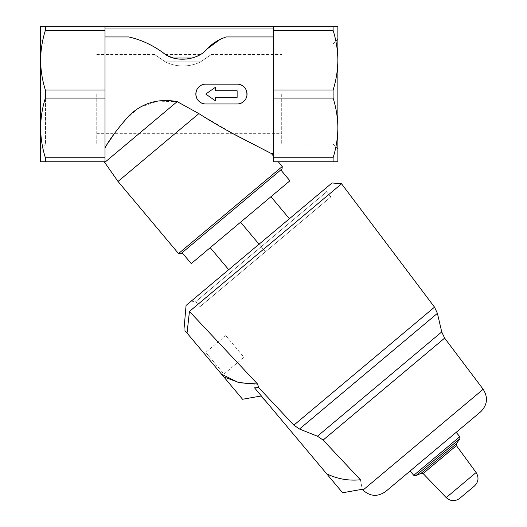 <?xml version="1.0" encoding="UTF-8"?>
<svg xmlns="http://www.w3.org/2000/svg" width="527" height="527" viewBox="0 0 527 527"><rect width="100%" height="100%" fill="white"/><g stroke="black" fill="none" stroke-linecap="round" stroke-linejoin="round"><path stroke-width="0.4" stroke-dasharray="2.63 1.98" d="M281.721 94.056L281.721 144.082L281.721 94.056M96.757 94.056L96.757 144.082L96.757 94.056M165.373 61.87L200.556 61.87C214.496 52.377 214.496 52.377 200.556 61.87C214.496 52.377 214.496 52.377 200.556 61.87L165.373 61.87C151.427 52.377 151.427 52.377 165.373 61.87C151.427 52.377 151.427 52.377 165.373 61.87A39.637 39.637 0 0 0 200.556 61.87A39.637 39.637 0 0 1 165.373 61.87M337.866 94.056L337.866 148.97L337.866 94.056M337.866 60.203L337.866 161.769L333.104 161.769L333.104 157.744C336.173 147.975 337.767 138.028 337.866 127.916C337.761 117.824 336.173 107.883 333.104 98.088L333.104 90.031C336.173 80.262 337.767 70.322 337.866 60.203L337.866 26.35L333.104 26.35L333.104 30.375C336.173 40.177 337.761 50.118 337.866 60.203M40.605 94.056L40.605 148.97L40.605 94.056M333.104 26.35L273.46 26.35L273.46 153.509L273.46 26.35L40.605 26.35L40.605 161.769L45.375 161.769L45.375 157.744L105.018 157.744L105.018 161.769L105.018 26.35L105.018 147.935L109.03 141.565M273.46 36.949L226.004 36.949A46.238 46.238 0 0 0 220.26 39.288L220.424 39.288A39.637 39.637 0 0 0 220.457 39.189A46.238 46.238 0 0 0 220.26 39.288M172.869 57.799A33.03 33.03 0 0 1 163.265 52.858C152.349 44.927 140.847 39.624 128.772 36.949A92.482 92.482 0 0 1 163.265 52.858C175.102 63.306 198.56 60.019 206.946 49.057A33.03 33.03 0 0 1 192.309 58.029L173.614 58.029C162.85 53.464 162.85 53.464 173.614 58.029C162.85 53.464 162.85 53.464 173.614 58.029A33.03 33.03 0 0 1 163.265 52.858A92.482 92.482 0 0 0 146.46 42.937M114.3 133.693L124.912 120.018L139.233 107.495L157.619 101.171L177.191 101.625L198.877 113.615L235.101 134.747M268.711 152.184L271.339 153.509M128.772 36.949L105.018 36.949M237.13 84.149C249.903 83.556 249.917 104.55 237.13 103.971L205.754 103.971C192.981 104.563 192.968 83.569 205.754 84.149C192.981 83.556 192.968 104.55 205.754 103.971L237.13 103.971L205.754 103.971A9.908 9.908 0 0 1 195.846 94.056A9.908 9.908 0 0 1 205.754 84.149L237.13 84.149C249.917 83.569 249.903 104.563 237.13 103.971A9.908 9.908 0 0 0 247.038 94.056A9.908 9.908 0 0 0 237.13 84.149M282.261 166.525L178.528 253.573M198.877 113.615L118.015 181.459M273.46 26.35L273.46 161.769L278.269 161.769L273.46 161.769L273.46 156.038L273.46 161.769L333.104 161.769M444.63 338.117L323.123 440.071L317.438 436.218L299.52 429.037L293.855 425.164L258.698 387.641L257.584 384.051L189.45 311.444L187.032 333.071L223.705 376.779L203.053 352.168L223.705 376.779L223.942 374.078L205.761 352.405L223.942 374.078L243.981 357.266L225.793 335.587L243.981 357.266M192.796 308.638L341.562 183.798M360.402 479.768C362.899 492.343 362.899 492.343 360.402 479.768C349.21 480.907 338.512 479.175 328.295 474.563L327.722 475.051L342.59 492.765M410.118 471L456.171 432.357L410.118 471M480.598 411.857L385.692 491.493M258.698 387.641L254.554 387.852L260.621 395.079C260.911 396.363 260.911 396.363 260.621 395.079L327.722 475.051L328.295 474.563L327.722 475.051M260.621 395.079L261.544 396.179M265.331 400.691L265.674 401.1M183.976 329.428L185.293 330.996M186.077 305.443L332.036 182.961M200.016 306.674L330.831 196.914L200.016 306.674L195.774 301.615L326.582 191.854L195.774 301.615L191.123 301.207L326.99 187.204L191.123 301.207M240.582 222.19L210.22 247.67L270.944 196.716L240.582 222.19L265.424 251.794L295.785 226.32L235.062 277.274L265.424 251.794L259.053 244.205M289.922 180.794L191.248 263.592M270.944 196.716L289.415 218.731M228.692 269.679L210.22 247.67M177.191 101.625L104.708 162.448M105.018 147.935L105.018 161.769L45.375 161.769M282.057 168.851L180.853 253.777M182.118 252.71L280.792 169.911L182.118 252.71M105.018 26.35L105.018 157.744M105.018 30.375L45.375 30.375L45.375 26.35M45.375 30.375C42.305 40.177 40.717 50.118 40.605 60.203C40.711 70.322 42.298 80.262 45.375 90.031L105.018 90.031M105.018 98.088L45.375 98.088L45.375 90.031M45.375 98.088C42.305 107.883 40.717 117.824 40.605 127.916C40.711 138.028 42.298 147.975 45.375 157.744M273.46 30.375L333.104 30.375M273.46 90.031L333.104 90.031M273.46 98.088L333.104 98.088M273.46 157.744L333.104 157.744M237.13 97.363L237.13 90.756L215.662 90.756L215.662 87.12L205.754 94.056L215.662 101L215.662 97.363L237.13 97.363L215.662 97.363L215.662 101L205.754 94.056L215.662 101L215.662 97.363L237.13 97.363L237.13 90.756L215.662 90.756L215.662 87.12L215.662 90.756L237.13 90.756L237.13 97.363M205.754 94.056L215.662 87.12L205.754 94.056M200.497 54.34A33.03 33.03 0 0 0 206.946 49.057A46.238 46.238 0 0 1 226.004 36.949M192.283 58.029L192.309 58.029C203.073 53.464 203.073 53.464 192.309 58.029C203.073 53.464 203.073 53.464 192.309 58.029A33.03 33.03 0 0 0 198.271 55.618M332.985 94.056L332.985 144.082L332.985 94.056M45.493 94.056L45.493 144.082L45.493 94.056M441.731 331.924L317.438 436.218M437.403 313.334L299.52 429.037M434.511 307.142L293.855 425.164M483.173 389.269L362.998 490.11M476.112 472.528L446.217 497.613M456.422 445.625L423.148 473.549M456.402 443.708L421.257 473.2M459.9 438.708L415.731 475.776M459.814 436.699L413.767 475.341M273.46 28.003L105.018 28.003M96.757 133.693L281.721 133.693M96.757 54.426L154.984 54.426M210.938 54.426L281.721 54.426M330.831 196.914L326.582 191.854L326.99 187.204M225.793 335.587L205.761 352.405L203.053 352.168M200.359 54.426L165.564 54.426M281.721 144.082L332.985 144.082L337.866 148.97M281.721 44.037L332.985 44.037L337.866 39.15M96.757 44.037L45.493 44.037L40.605 39.15M96.757 144.082L45.493 144.082L40.605 148.97"/><path stroke-width="0.79" d="M273.46 26.35L273.46 161.769L337.866 161.769L337.866 26.35L45.375 26.35L45.375 30.375L105.018 30.375L105.018 26.35M105.018 30.375L105.018 161.769L40.605 161.769L40.605 26.35L45.375 26.35M220.26 39.288L220.424 39.288A39.637 39.637 0 0 0 220.457 39.189L226.004 36.949L220.457 39.189A46.238 46.238 0 0 0 220.26 39.288A46.238 46.238 0 0 0 206.946 49.057L220.26 39.288L206.946 49.057C198.607 59.986 175.181 63.332 163.265 52.858C152.349 44.927 140.847 39.624 128.772 36.949L105.018 36.949M146.46 42.937A92.482 92.482 0 0 0 128.772 36.949M178.528 253.573L282.261 166.525L282.057 168.851L180.853 253.777L178.528 253.573L118.015 181.459L198.877 113.615C213.666 123.002 228.099 131.302 242.163 138.502L271.339 153.509L242.572 138.72C228.316 131.421 213.751 123.055 198.877 113.615L177.191 101.625C158.528 98.206 142.547 102.811 129.26 115.446C117.508 128.733 109.425 139.563 105.018 147.935M235.101 134.747L268.711 152.184M109.03 141.565L114.3 133.693M273.46 36.949L226.004 36.949M323.123 440.071L317.438 436.218L299.52 429.037L437.403 313.334L441.731 331.924L444.63 338.117L323.123 440.071L360.402 479.768C362.899 492.343 362.899 492.343 360.402 479.768L323.123 440.071M223.705 376.779L242.572 399.262L221.557 374.216L238.54 382.556L257.584 384.051L258.698 387.641L293.855 425.164L299.52 429.037M257.584 384.051L189.45 311.444L341.562 183.798L192.796 308.638M362.998 490.11L483.173 389.269C488.279 397.477 487.422 405.006 480.598 411.857L385.692 491.493C377.76 497.027 370.198 496.566 362.998 490.11L362.24 489.3L342.59 492.765L254.554 387.852L258.665 387.529M459.742 498.344L474.484 485.973L459.742 498.344C455.045 501.638 450.539 501.394 446.217 497.613L423.148 473.549L456.422 445.625L476.112 472.528C479.083 477.436 478.542 481.915 474.484 485.973M410.118 471L413.767 475.341L415.731 475.776L421.257 473.2L423.148 473.549M327.722 475.051L328.295 474.563C338.512 479.175 349.21 480.907 360.402 479.768M254.706 384.018L239.423 382.721L225.174 377.444M260.621 395.079C260.911 396.363 260.911 396.363 260.621 395.079L266.741 402.371L260.621 395.079M185.293 330.996L187.032 333.071C182.988 328.249 182.988 328.249 187.032 333.071L189.45 311.444M187.032 333.071L221.557 374.216M261.544 396.179L265.331 400.691M265.674 401.1L260.839 396.041L242.572 399.262M293.855 425.164L434.511 307.142L341.562 183.798L332.036 182.961L186.077 305.443L183.976 329.428M182.118 252.71L191.248 263.592L289.922 180.794L280.792 169.911M270.944 196.716L289.415 218.731M240.582 222.19L259.053 244.205M210.22 247.67L228.692 269.679M104.471 161.769L104.708 162.448L177.191 101.625M105.018 157.744L45.375 157.744C42.305 147.942 40.717 138.002 40.605 127.916C40.711 117.798 42.298 107.851 45.375 98.088L105.018 98.088M105.018 90.031L45.375 90.031L45.375 98.088M45.375 90.031C42.305 80.236 40.717 70.289 40.605 60.203C40.711 50.085 42.298 40.144 45.375 30.375M45.375 157.744L45.375 161.769M273.46 157.744L333.104 157.744C336.173 147.942 337.761 138.002 337.866 127.916C337.767 117.798 336.173 107.851 333.104 98.088L333.104 90.031C336.173 80.236 337.761 70.289 337.866 60.203C337.767 50.085 336.173 40.144 333.104 30.375L333.104 26.35M273.46 98.088L333.104 98.088M273.46 90.031L333.104 90.031M273.46 30.375L333.104 30.375M333.104 161.769L333.104 157.744M237.13 97.363L237.13 90.756L215.662 90.756L215.662 87.12L205.754 94.056L215.662 101L215.662 97.363L237.13 97.363M205.754 103.971L237.13 103.971A9.908 9.908 0 0 0 247.038 94.056A9.908 9.908 0 0 0 237.13 84.149L205.754 84.149A9.908 9.908 0 0 0 195.846 94.056A9.908 9.908 0 0 0 205.754 103.971M198.271 55.618A33.03 33.03 0 0 0 200.497 54.34M172.869 57.799A33.03 33.03 0 0 0 173.614 58.029L192.283 58.029M317.438 436.218L441.731 331.924M446.217 497.613L476.112 472.528M421.257 473.2L456.402 443.708L456.422 445.625M415.731 475.776L459.9 438.708L459.814 436.699L456.171 432.357M413.767 475.341L459.814 436.699M273.46 28.003L105.018 28.003M273.46 153.509L271.339 153.509L273.46 156.038M282.261 166.525L278.269 161.769M434.511 307.142L437.403 313.334M483.173 389.269L444.63 338.117M456.402 443.708L459.9 438.708M104.708 162.448L118.015 181.459"/></g></svg>
